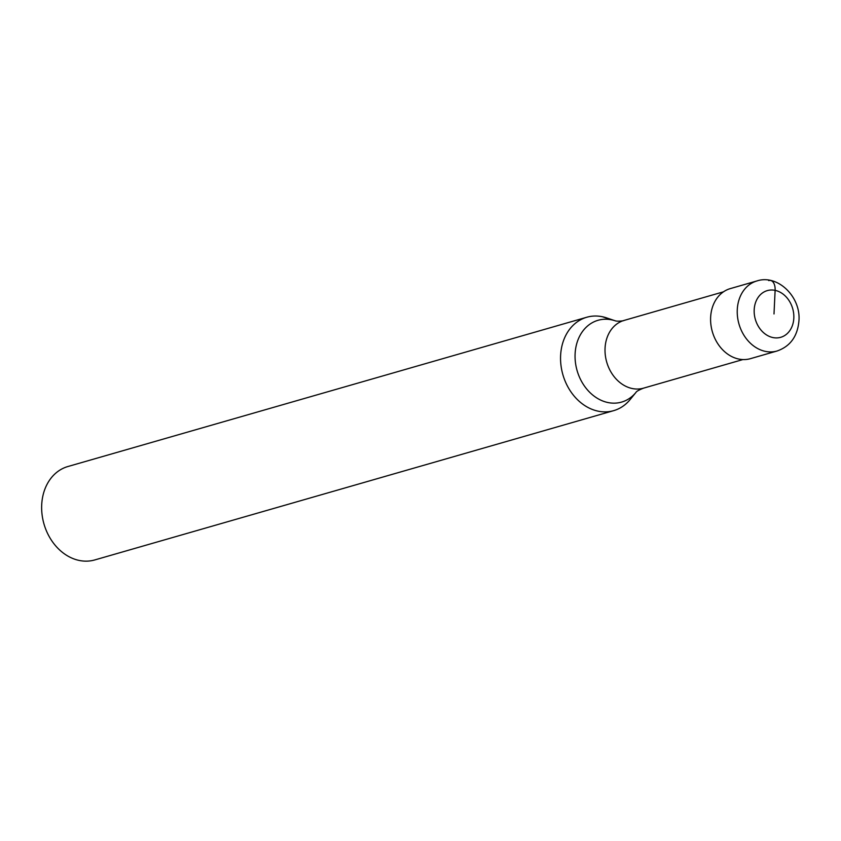 <?xml version="1.0" encoding="UTF-8"?>
<svg xmlns="http://www.w3.org/2000/svg" width="841" height="841" viewBox="0 0 841 841"><rect width="100%" height="100%" fill="white"/><g stroke="black" fill="none" stroke-linecap="round" stroke-linejoin="round"><path stroke-width="1.26" d="M602.461 316.752A48.599 38.865 74 0 0 586.808 317.236A48.599 38.865 74 0 0 560.958 365.162A48.599 38.865 74 0 0 598.014 411.144A48.599 38.865 74 0 0 613.678 410.65A48.599 38.865 74 0 0 630.098 399.591L635.964 392.411A42.565 34.039 74 0 1 607.864 402.524A42.565 34.039 74 0 1 575.107 353.872A42.565 34.039 74 0 1 611.764 319.864L602.461 316.752A48.599 38.865 74 0 1 606.592 317.887L615.381 320.852A42.565 34.039 74 0 0 615.381 320.852A42.565 34.039 74 0 0 611.764 319.864M586.808 317.236L67.89 466.524A48.599 38.865 74 0 0 42.05 514.45A48.599 38.865 74 0 0 79.107 560.421A48.599 38.865 74 0 0 94.77 559.938L613.678 410.65M756.921 280.947L730.282 288.61A36.447 29.151 74 0 0 710.897 324.552A36.447 29.151 74 0 0 738.682 359.033A36.447 29.151 74 0 0 750.435 358.665L777.073 351.002A36.447 29.151 74 0 1 765.331 351.37A36.447 29.151 74 0 1 737.273 309.709A36.447 29.151 74 0 1 756.921 280.947C777.62 274.019 800.958 296.747 798.95 320.726C797.604 336.274 790.319 346.366 777.073 351.002M774.004 313.956L775.118 290.366A12.152 6.717 -78.1 0 0 768.663 280.579M615.381 320.852C617.294 321.588 624.18 320.852 624.054 320.432A35.238 28.174 74 0 0 605.057 348.237A35.238 28.174 74 0 0 632.18 388.51A35.238 28.174 74 0 0 643.533 388.153C638.939 389.982 636.416 391.391 635.964 392.411M775.118 290.366A24.305 19.438 74 0 0 754.188 309.782A24.305 19.438 74 0 0 772.9 337.556A24.305 19.438 74 0 0 793.82 318.14A24.305 19.438 74 0 0 775.118 290.366M624.054 320.432L723.439 291.838M643.533 388.153L742.929 359.559"/></g></svg>
